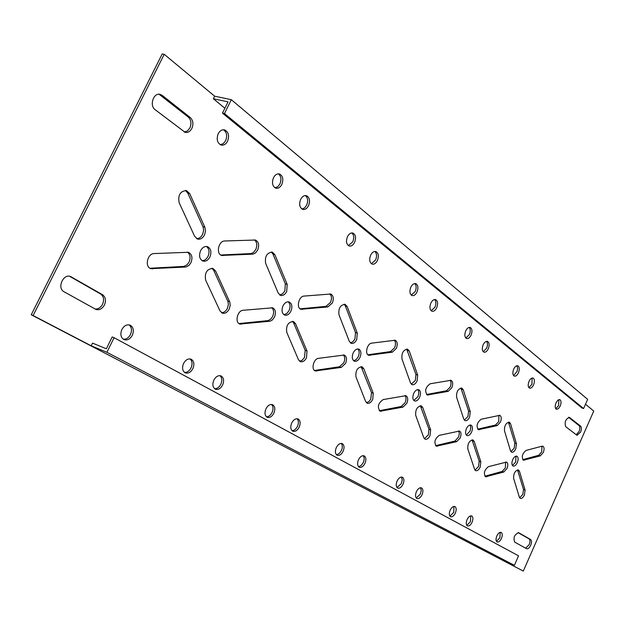 <?xml version="1.0" encoding="UTF-8"?>
<svg xmlns="http://www.w3.org/2000/svg" width="625" height="625" viewBox="0 0 625 625"><rect width="100%" height="100%" fill="white"/><g stroke="black" fill="none" stroke-linecap="round" stroke-linejoin="round"><path stroke-width="0.94" d="M223.469 129.75C226.758 132.164 227.477 135.82 225.617 140.727L223.289 143.641L220.312 144.719M218.211 133.742C219.844 130.75 221.93 129.461 224.469 129.859C228.508 131.789 229.539 135.57 227.57 141.195C225.93 144.203 223.828 145.5 221.258 145.078C217.266 143.148 216.242 139.367 218.211 133.742M558.875 399.586L558.602 405.555L555.742 408.75M556.031 402.781L557.836 400.195L559.766 399.586C561.289 400.586 561.43 402.758 560.195 406.094L558.383 408.688L556.445 409.297C554.938 408.297 554.797 406.125 556.031 402.781M500.242 532.297L499.867 537.781L496.461 541.406M496.844 535.922C498.195 533.211 499.625 532.031 501.133 532.367C502.508 533.336 502.609 535.359 501.438 538.445C500.078 541.156 498.648 542.344 497.141 542C495.766 541.031 495.664 539 496.844 535.922M129.031 324.844C131.703 327.117 132.18 330.352 130.461 334.539C128.625 337.875 126.219 339.43 123.25 339.195M121.867 329.508C124.055 325.711 126.766 324.234 130 325.102C133.414 327.062 134.188 330.453 132.328 335.266C130.133 339.094 127.406 340.562 124.141 339.672C120.766 337.703 120.008 334.312 121.867 329.508M528.875 387.625L531.93 384.344L532.102 378.016M533.562 384.891C534.852 381.383 534.664 379.102 533.008 378.031C531.586 377.773 530.266 378.859 529.055 381.305C527.766 384.805 527.953 387.094 529.609 388.156C531.039 388.422 532.352 387.328 533.562 384.891M513.594 375.617L517.164 371.227L517.625 368.047L516.867 365.75M518.414 372.828C519.734 369.234 519.523 366.883 517.781 365.773C516.305 365.508 514.945 366.609 513.711 369.078C512.391 372.68 512.602 375.023 514.344 376.133C515.828 376.406 517.18 375.305 518.414 372.828M483.195 351.711L486.586 348.281C487.773 345.289 487.766 342.969 486.547 341.336M488.281 348.828C489.672 345.047 489.398 342.562 487.469 341.383C485.891 341.086 484.453 342.211 483.172 344.758C481.789 348.539 482.055 351.023 483.969 352.203C485.562 352.508 487 351.375 488.281 348.828M465.836 338.055L469.359 334.578C470.594 331.477 470.547 329.078 469.234 327.391M471.078 335.125C472.5 331.234 472.195 328.68 470.164 327.445C468.516 327.141 467.031 328.281 465.727 330.859C464.305 334.75 464.602 337.312 466.633 338.547C468.289 338.852 469.766 337.719 471.078 335.125M431.164 310.773L434.945 307.211C436.266 303.875 436.156 301.312 434.617 299.531M436.703 307.75C438.203 303.641 437.82 300.922 435.562 299.594C433.781 299.273 432.219 300.438 430.852 303.094C429.359 307.203 429.734 309.922 431.984 311.25C433.766 311.578 435.344 310.414 436.703 307.75M411.281 295.133L415.211 291.516C416.578 288.039 416.422 285.383 414.75 283.547M416.992 292.047C418.531 287.812 418.102 285 415.703 283.617C413.859 283.281 412.234 284.461 410.844 287.156C409.305 291.398 409.727 294.211 412.117 295.586C413.977 295.938 415.602 294.758 416.992 292.047M371.367 263.711L375.586 260.008C377.055 256.25 376.812 253.398 374.859 251.445M377.414 260.531C379.047 256.023 378.516 253.023 375.82 251.531C373.828 251.172 372.102 252.375 370.656 255.148C369.023 259.656 369.547 262.656 372.227 264.148C374.234 264.523 375.969 263.312 377.414 260.531M348.359 245.602L352.75 241.844C354.281 237.922 353.977 234.953 351.844 232.93M354.602 242.367C356.281 237.695 355.688 234.586 352.812 233.023C350.734 232.656 348.953 233.875 347.469 236.687C345.789 241.352 346.383 244.469 349.234 246.023C351.336 246.406 353.117 245.187 354.602 242.367M301.922 209.031L304.555 207.945L306.656 205.18C308.297 200.914 307.867 197.703 305.344 195.539M308.547 205.687C310.328 200.68 309.594 197.336 306.328 195.648C304.078 195.258 302.18 196.508 300.641 199.391C298.859 204.391 299.586 207.742 302.828 209.43C305.094 209.828 307 208.586 308.547 205.687M275 187.82L277.75 186.742L279.93 183.922C281.641 179.453 281.117 176.094 278.359 173.852M281.836 184.414C283.688 179.211 282.859 175.727 279.352 173.961C277 173.562 275.039 174.828 273.469 177.75C271.625 182.953 272.445 186.438 275.922 188.211C278.289 188.617 280.266 187.352 281.836 184.414M453.961 506.414L453.727 512.391L449.898 516.195M450.148 510.219C451.609 507.359 453.18 506.133 454.867 506.523C456.445 507.602 456.602 509.781 455.344 513.078C453.883 515.938 452.312 517.164 450.617 516.766C449.047 515.695 448.891 513.508 450.148 510.219M401.406 477.031L402.234 479.836L401.352 483.578L397.031 487.555M397.102 481.016C398.68 478 400.422 476.719 402.328 477.18C404.148 478.383 404.375 480.75 403.023 484.273C401.453 487.305 399.703 488.586 397.789 488.117C395.977 486.906 395.75 484.547 397.102 481.016M341.203 443.383C342.602 445.094 342.664 447.492 341.398 450.586L339.172 453.609L336.484 454.758M336.312 447.555C338.023 444.352 339.969 443.023 342.141 443.562C344.266 444.922 344.594 447.508 343.125 451.305C341.422 454.516 339.469 455.852 337.281 455.297C335.172 453.938 334.852 451.352 336.312 447.555M271.555 404.461C273.32 406.344 273.5 409.008 272.086 412.453C270.586 415.328 268.711 416.781 266.461 416.812M265.953 408.82C267.82 405.414 270 404.031 272.508 404.672C275.008 406.227 275.469 409.062 273.875 413.188C272.008 416.609 269.812 417.984 267.289 417.328C264.805 415.781 264.359 412.945 265.953 408.82M470.75 515.805L470.461 521.602L466.797 525.336M467.094 519.539C468.516 516.742 470.031 515.523 471.648 515.898C473.156 516.938 473.289 519.062 472.062 522.281C470.641 525.086 469.117 526.297 467.492 525.922C466 524.883 465.867 522.758 467.094 519.539M420.523 487.719L421.266 490.438L420.398 494.055L416.266 497.977M416.398 491.641C417.938 488.68 419.609 487.414 421.438 487.852C423.164 489.008 423.367 491.312 422.055 494.75C420.523 497.719 418.836 498.977 417 498.539C415.281 497.383 415.086 495.078 416.398 491.641M363.164 455.656C364.453 457.312 364.484 459.633 363.258 462.617L361.133 465.57L358.57 466.727M358.492 459.766C360.156 456.625 362.023 455.312 364.102 455.828C366.102 457.133 366.398 459.633 364.977 463.328C363.312 466.477 361.445 467.789 359.352 467.266C357.359 465.961 357.07 463.461 358.492 459.766M297.047 418.711C298.68 420.531 298.812 423.094 297.445 426.406C296.016 429.195 294.227 430.625 292.086 430.703M291.711 423C293.516 419.664 295.617 418.305 298 418.914C300.352 420.391 300.758 423.125 299.219 427.133C297.406 430.484 295.305 431.844 292.906 431.227C290.562 429.75 290.164 427.008 291.711 423M219.992 375.656C222.062 377.672 222.344 380.539 220.82 384.25C219.195 387.297 217.133 388.789 214.633 388.727M213.836 380.133C215.82 376.578 218.195 375.164 220.953 375.883C223.766 377.578 224.328 380.609 222.641 384.984C220.656 388.555 218.273 389.969 215.492 389.227C212.703 387.531 212.156 384.5 213.836 380.133M190.031 358.922C192.297 361.023 192.633 364.008 191.047 367.867C189.359 371.016 187.188 372.531 184.531 372.414M183.555 363.469C185.609 359.828 188.086 358.391 191 359.156C194 360.945 194.633 364.086 192.883 368.602C190.836 372.258 188.336 373.695 185.398 372.906C182.43 371.117 181.812 367.977 183.555 363.469M508.422 422.109L514.82 443.102L514.156 448.242L510.914 451.68M515.766 448.836C514.484 451.406 513.102 452.539 511.625 452.242L510.508 450.844L504.484 430.813C504.312 425.719 505.93 422.828 509.32 422.148L510.516 423.641L516.43 443.695L515.766 448.836M460.891 387.984L468.578 411.008L467.938 416.523L464.313 420.117M469.609 417.125C468.242 419.82 466.727 421 465.07 420.648L463.758 419.094L456.602 397.242C456.297 391.773 458.031 388.719 461.812 388.062L463.227 389.727L470.25 411.609L469.609 417.125M406.641 349.047L415.945 374.477L415.336 380.422L411.273 384.18M417.07 381.031C415.602 383.867 413.938 385.086 412.07 384.688L410.508 382.93L401.953 358.922C401.469 353.039 403.344 349.781 407.586 349.156L409.273 351.047L417.68 375.078L417.07 381.031M344.133 304.203L345.344 305.922L355.492 332.516L354.938 338.969L352.875 341.781L350.352 342.891M356.727 339.578C355.156 342.562 353.312 343.828 351.188 343.367L349.305 341.359L338.984 314.773C338.281 308.414 340.32 304.93 345.094 304.328L347.164 306.508L357.281 333.117L356.727 339.578M271.328 251.984L272.992 254.109L285.336 283.82L284.859 290.875L282.547 293.875L279.656 294.961M286.711 291.477C285.016 294.617 282.961 295.93 280.539 295.406L278.211 293.07L265.656 263.359C264.656 256.445 266.867 252.703 272.305 252.133L274.867 254.68L287.188 284.414L286.711 291.477M517.516 469.875L523.508 489.445L522.852 494.375L519.656 497.836M524.422 495C523.141 497.578 521.781 498.719 520.336 498.422L519.359 497.18L513.633 478.391C513.516 473.422 515.109 470.602 518.406 469.914L519.453 471.242L525.078 490.062L524.422 495M472.039 439.844L479.195 461.219L478.562 466.5L475 470.125M480.188 467.133C478.82 469.852 477.328 471.031 475.719 470.68L474.578 469.305L467.805 448.891C467.57 443.57 469.281 440.586 472.945 439.922L474.18 441.398L480.828 461.852L480.188 467.133M420.352 405.727L428.961 429.219L428.359 434.898L424.352 438.688M430.047 435.539C428.57 438.406 426.93 439.633 425.117 439.219L423.766 437.68L415.711 415.352C415.312 409.641 417.172 406.469 421.281 405.836L422.734 407.5L430.648 429.859L430.047 435.539M361.078 366.609L371.523 392.625L370.727 399.242L368.914 401.602L366.438 402.734M372.703 399.422C371.125 402.445 369.297 403.719 367.242 403.242L365.633 401.5L355.969 376.898C355.375 370.719 357.398 367.344 362.023 366.758L363.781 368.641L373.266 393.273L372.703 399.422M292.414 321.32L293.695 323.031L305.203 350.375L304.445 357.578L302.008 360.391L299.562 361.203M306.516 357.719C304.797 360.914 302.766 362.234 300.406 361.688L298.461 359.688L286.758 332.352C285.914 325.641 288.117 322.023 293.383 321.484L295.523 323.664L307.008 351.031L306.516 357.719M505.617 462.016L505.352 467.945L502.164 471.414L484.859 476.242M506.961 468.562L503.773 472.039L485.57 476.805C483.398 473.336 484.344 469.961 488.398 466.68L506.516 462.07C508.047 463.102 508.195 465.266 506.961 468.562M458.562 430.945L459.336 433.227L458.688 436.914L454.969 441.062L435.57 445.648M460.133 438.062L456.625 441.695L436.32 446.188C433.773 442.391 434.758 438.773 439.266 435.352L459.477 431.039C461.242 432.18 461.461 434.523 460.133 438.062M404.945 395.562C406.289 397.242 406.336 399.625 405.094 402.695L401.219 406.492L379.305 410.719M406.82 403.336L402.938 407.133L380.102 411.234C377.086 407.039 378.102 403.156 383.156 399.578L405.883 395.68C407.938 396.969 408.25 399.516 406.82 403.336M343.305 354.891C345.008 356.734 345.172 359.367 343.789 362.797L339.453 366.773L314.484 370.469M345.57 363.438L341.234 367.414L315.32 370.953C310.852 369.68 313.594 358.695 318.477 358.344L344.258 355.039C346.688 356.492 347.125 359.289 345.57 363.438M271.688 307.648C273.859 309.688 274.18 312.641 272.633 316.492L270.828 319.055L268.141 320.594L238.984 323.57M274.469 317.133L272.312 320.023L269.977 321.234L239.867 324.031C234.57 322.555 237.406 310.445 243.102 310.281L272.656 307.82C275.57 309.477 276.172 312.578 274.469 317.133M515.969 456.156L515.695 462.047L512.453 465.5M512.742 459.609C514.023 457.039 515.398 455.898 516.867 456.203C518.383 457.219 518.523 459.367 517.289 462.656C516.008 465.234 514.633 466.367 513.156 466.062C511.648 465.047 511.508 462.898 512.742 459.609M470.039 425.016L470.797 427.281L470.148 430.945L466.312 435.07M466.43 428.625C467.805 425.922 469.312 424.75 470.953 425.094C472.695 426.227 472.906 428.555 471.586 432.078C470.219 434.781 468.711 435.961 467.055 435.609C465.32 434.477 465.109 432.148 466.43 428.625M417.773 389.594C419.094 391.258 419.133 393.625 417.898 396.68L413.844 400.453M413.734 393.367C415.203 390.523 416.859 389.305 418.711 389.703C420.742 390.969 421.047 393.5 419.617 397.305C418.148 400.148 416.484 401.375 414.625 400.969C412.602 399.703 412.305 397.164 413.734 393.367M357.773 348.938C359.445 350.766 359.594 353.383 358.227 356.789L356.156 359.617L353.641 360.727M353.211 352.875C354.789 349.883 356.633 348.617 358.727 349.07C361.125 350.5 361.547 353.281 360 357.414C358.422 360.414 356.578 361.68 354.469 361.219C352.086 359.789 351.664 357.008 353.211 352.875M288.18 301.789C290.312 303.812 290.609 306.742 289.078 310.57L286.758 313.586L283.867 314.68M283 305.898C284.703 302.742 286.75 301.43 289.148 301.953C292.016 303.578 292.602 306.656 290.914 311.188C289.211 314.352 287.156 315.672 284.742 315.133C281.891 313.508 281.312 310.43 283 305.898M541.992 446.203L542.867 446.227C544.328 447.211 544.453 449.32 543.242 452.562L540.242 455.883L523.391 460.227C521.352 456.875 522.258 453.602 526.094 450.414L541.992 446.203L541.664 451.977L538.664 455.297L522.695 459.664M498.914 415.281L498.75 421.586L495.469 425.047L477.656 429.156M500.391 422.172L497.102 425.641L478.398 429.695C476.016 426.039 476.945 422.547 481.195 419.219L499.82 415.328C501.492 416.422 501.688 418.703 500.391 422.172M450.078 380.219C451.312 381.852 451.328 384.164 450.133 387.148L446.508 390.758L426.508 394.5M451.828 387.742L448.211 391.359L427.289 395.016C424.469 390.992 425.43 387.242 430.18 383.766L451 380.305C452.945 381.516 453.227 384 451.828 387.742M394.234 340.141C395.797 341.93 395.906 344.477 394.578 347.797L390.555 351.57L367.906 354.789M396.344 348.398L392.32 352.172L368.734 355.273C364.547 354.18 367.164 343.422 371.695 343.133L395.18 340.25C397.461 341.617 397.852 344.328 396.344 348.398M329.75 293.883C331.734 295.844 331.992 298.688 330.508 302.422L326 306.352L300.109 308.828M332.336 303.008L327.828 306.945L300.977 309.281C296.047 308.023 298.742 296.188 303.992 296.086L330.711 294.016C333.438 295.555 333.977 298.555 332.336 303.008M254.445 239.883C257.008 242.062 257.453 245.266 255.789 249.5L253.539 252.422L251.102 253.555L220.773 255.016M257.672 250.07L255.422 253L252.984 254.141L221.68 255.437C215.773 254 218.508 240.828 224.688 240.984L255.422 240.031C258.727 241.797 259.477 245.141 257.672 250.07M185.414 190.406L187.758 193.055L203.141 227.109L203.609 230.414L202.578 234.406C201.078 237.234 199.102 238.648 196.648 238.656M204.484 234.992C202.656 238.297 200.352 239.656 197.57 239.062L194.641 236.312L179.164 202.719C177.773 195.164 180.188 191.117 186.406 190.57L189.688 193.602L204.852 227.203L205.516 230.992L204.484 234.992M211.937 268.25L213.711 270.375L227.961 301.5L228.375 304.578L227.383 308.391C225.859 311.266 223.898 312.703 221.484 312.695M229.242 309.039C227.375 312.422 225.086 313.797 222.375 313.156L219.969 310.828L205.656 280.141C204.461 272.812 206.883 268.906 212.922 268.43L215.602 270.992L229.82 302.141L230.234 305.219L229.242 309.039M187.438 252.094C190.25 254.383 190.789 257.719 189.047 262.102L187.023 264.844L183.93 266.406L149.961 268.25M190.938 262.727L188.914 265.469L185.82 267.031L150.875 268.68C144.492 266.953 147.383 253.445 154.125 253.555L188.422 252.289C191.977 254.188 192.82 257.672 190.938 262.727M206.469 246.461C209.227 248.727 209.742 252.031 208.016 256.383C206.5 259.234 204.516 260.656 202.07 260.656M200.563 250.734C202.398 247.422 204.695 246.055 207.453 246.641C210.945 248.508 211.766 251.961 209.906 256.992C208.062 260.328 205.758 261.688 202.977 261.078C199.508 259.211 198.703 255.766 200.563 250.734M568.586 417.344L579.055 425.602C580.109 426.805 580.102 428.805 579.023 431.602L576.195 434.766M580.578 432.148L576.984 435.305L565.719 426.68C564.359 422.164 565.586 419.062 569.383 417.359L580.617 426.148C581.672 427.344 581.656 429.344 580.578 432.148M159.07 94.234L188.352 117.141C191.156 119.945 191.664 123.555 189.883 127.977L187.43 130.977L184.266 132.055M191.844 128.445C190.148 131.523 187.945 132.844 185.227 132.406L155.055 109.633C149.195 105.633 153.516 92.469 160.086 94.344L162.195 95.359L190.32 117.594C193.125 120.391 193.633 124.008 191.844 128.445M518.078 532.594L529.078 538.883C530.234 539.891 530.266 541.82 529.172 544.656L525.656 548.203M530.703 545.305C529.414 547.914 528.07 549.062 526.672 548.758L514.648 542.086C513.156 537.586 514.484 534.453 518.641 532.688L530.609 539.523C531.766 540.531 531.797 542.461 530.703 545.305M69.633 276.289L100.617 294C103.727 296.336 104.367 299.766 102.539 304.305C100.648 307.703 98.148 309.266 95.039 308.977M104.422 305.016C102.195 308.875 99.375 310.352 95.969 309.445L64.016 291.742C56.758 288.219 63.219 273.352 70.609 276.547L102.508 294.695C105.617 297.039 106.25 300.477 104.422 305.016M585.5 404.219L593.75 411.07L523.289 571.07L501.352 559.633L514.367 565.328L106.914 352.297L91.203 345.82L33.125 315.539L164.227 54.305L214.633 96.172L231.32 99.688L224.484 113.57L222.469 113.125L228.016 101.859L213.359 98.742L214.633 96.172M224.867 108.258L213.359 98.742M91.203 345.82L92.539 343.117L106.352 348.781L112.188 336.953L114.094 337.711L106.914 352.297M523.289 571.07L31.25 314.773L162.219 53.93L164.227 54.305M33.125 315.539L31.25 314.773M224.484 113.57L583.586 408.555L587.656 399.344L231.32 99.688M514.367 565.328L518.562 555.836L114.094 337.711M583.586 408.555L581.984 408.008L222.469 113.125M503.773 472.039L502.164 471.414M456.625 441.695L454.969 441.062M402.938 407.133L401.219 406.492M341.234 367.414L339.453 366.773M269.586 321.297L267.742 320.648M540.242 455.883L538.664 455.297M497.102 425.641L495.469 425.047M448.211 391.359L446.508 390.758M392.32 352.172L390.555 351.57M327.828 306.945L326 306.352M252.57 254.18L250.688 253.602M185.359 267.078L183.469 266.453M71.422 276.922L69.742 276.305M102.508 294.695L100.617 294M530.609 539.523L529.078 538.883M162.195 95.359L160.211 94.922M190.32 117.594L188.352 117.141M580.617 426.148L579.055 425.602M569.75 417.555L568.969 417.289M152.625 268.914L150.734 268.266M215.602 270.992L213.711 270.375M229.641 301.695L227.773 301.055M189.688 193.602L187.758 193.055M204.852 227.203L202.945 226.625M223.062 255.617L221.172 255.016M302.289 309.422L300.453 308.812M369.953 355.383L368.18 354.766M428.414 395.086L426.703 394.477M479.437 429.742L477.789 429.133M524.352 460.25L522.758 459.648M241.477 324.219L239.633 323.555M316.789 371.094L315 370.43M381.438 411.328L379.703 410.672M437.531 446.25L435.859 445.602M486.672 476.836L485.055 476.195M295.523 323.664L293.695 323.031M307.008 351.031L305.203 350.375M363.781 368.641L362.008 368.008M373.266 393.273L371.523 392.625M422.734 407.5L421.023 406.867M430.648 429.859L428.961 429.219M474.18 441.398L472.531 440.781M480.828 461.852L479.195 461.219M519.453 471.242L517.867 470.633M525.078 490.062L523.508 489.445M274.867 254.68L272.992 254.109M287.188 284.414L285.336 283.82M347.164 306.508L345.344 305.922M357.281 333.117L355.492 332.516M409.273 351.047L407.523 350.453M417.68 375.078L415.945 374.477M463.227 389.727L461.531 389.141M470.25 411.609L468.578 411.008M510.516 423.641L508.891 423.055M516.43 443.695L514.82 443.102"/></g></svg>
